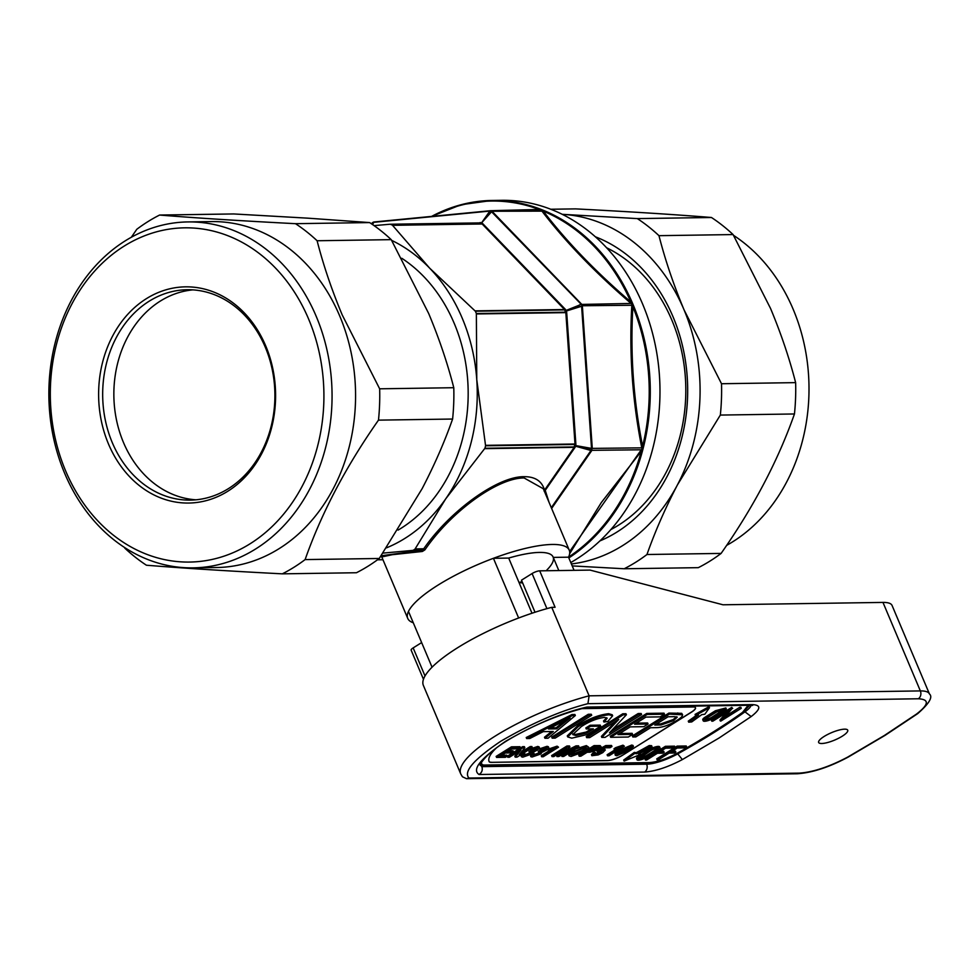 <?xml version="1.0" encoding="UTF-8"?>
<svg xmlns="http://www.w3.org/2000/svg" width="979" height="979" viewBox="0 0 979 979"><rect width="100%" height="100%" fill="white"/><g stroke="black" fill="none" stroke-linecap="round" stroke-linejoin="round"><path stroke-width="1.47" d="M265.248 347.117A105.194 86.091 -90.9 0 0 187.222 289.735A105.194 86.091 -90.9 0 0 112.328 442.728A105.194 86.091 -90.9 0 0 190.354 500.11A105.194 86.091 -90.9 0 0 265.248 347.117M195.935 499.804A105.194 86.091 89.1 0 1 123.501 442.557A105.194 86.091 89.1 0 1 192.814 289.882M265.688 345.82A108.118 88.477 -90.9 0 0 146.422 298.644A108.118 88.477 -90.9 0 0 108.522 444.074A108.118 88.477 -90.9 0 0 227.789 491.25A108.118 88.477 -90.9 0 0 265.688 345.82M65.63 470.899A167.14 136.791 -90.9 0 0 250 543.834A167.14 136.791 -90.9 0 0 308.593 318.995A167.14 136.791 -90.9 0 0 124.223 246.059A167.14 136.791 -90.9 0 0 65.63 470.899M316.193 316.29A172.989 141.576 89.1 0 1 193.034 567.869A172.989 141.576 89.1 0 1 64.736 473.506A172.989 141.576 89.1 0 1 187.895 221.927A172.989 141.576 89.1 0 1 316.193 316.29M187.895 221.927L211.403 221.584A172.989 141.576 89.1 0 1 339.701 315.948A172.989 141.576 89.1 0 1 216.543 567.526L193.034 567.869M282.319 573.841A194.026 158.794 -90.9 0 0 305.118 559.584L379.252 558.483A194.026 158.794 89.1 0 1 356.442 572.739L282.319 573.841C229.074 571.1 183.771 568.236 146.422 565.226A194.026 158.794 89.1 0 1 124.798 548.142M131.284 237.322L136.779 229.306A194.026 158.794 89.1 0 1 159.589 215.05C196.449 218.036 241.752 220.899 295.487 223.677A194.026 158.794 89.1 0 1 317.11 240.748C323.351 265.089 331.71 289.796 342.185 314.871L379.656 388.81A194.026 158.794 89.1 0 1 378.481 420.138C345.966 466.493 321.516 512.972 305.118 559.584M295.487 223.677L369.609 222.576L307.871 218.17L233.712 213.948L159.589 215.05M401.794 258.285A152.54 124.835 89.1 0 1 454.195 323.315A152.54 124.835 89.1 0 1 398.098 530.092M391.673 240.381A163.64 133.915 89.1 0 1 429.646 268.148A163.64 133.915 89.1 0 1 462.259 318.273A163.64 133.915 89.1 0 1 476.773 379.717A163.64 133.915 89.1 0 1 445.726 498.837A163.64 133.915 89.1 0 1 386.521 547.836M382.948 553.111L413.065 550.369A176.501 144.439 89.1 0 0 414.949 549.182L445.726 498.837L484.935 448.26A176.501 144.439 -90.9 0 0 485.584 445.788L476.773 379.717L476.357 313.525A176.501 144.439 -90.9 0 0 475.867 312.362A176.501 144.439 -90.9 0 0 475.378 311.212L429.646 268.148L392.346 225.097A176.501 144.439 -90.9 0 0 390.327 224.289L479.759 222.955A1.175 0.82 -91.8 0 0 479.502 222.906L479.502 222.906A1.175 0.82 -91.8 0 0 479.465 222.918L480.273 222.527L480.909 222.869L480.089 223.175L481.741 223.763A1.175 0.955 89.1 0 1 482.06 223.983L482.145 223.971A1.175 1.028 -106 0 0 481.803 223.763L392.346 225.097M553.27 557.406L568.518 557.186A87.669 22.346 157.1 0 0 569.252 550.186A87.669 22.346 157.1 0 0 552.217 544.459A87.669 22.346 157.1 0 0 457.756 573.975A87.669 22.346 157.1 0 0 407.741 618.41A87.669 22.346 157.1 0 0 413.273 622.766M569.252 550.186L543.296 488.729L524.12 477.972C498.25 477.642 451.552 510.94 424.886 549.892L422.353 551.471L392.2 554.714L381.786 556.953L380.721 556.353M481.068 223.555L482.525 223.42L482.145 223.971L564.54 309.535A1.175 0.955 89.1 0 1 564.773 309.89L564.822 309.866A1.175 0.844 -80.7 0 0 564.65 309.548L565.581 309.56L566.67 312.142L565.935 312.607A1.175 0.942 -109.3 0 0 565.801 312.203L565.74 312.203A1.175 0.955 89.1 0 1 565.838 312.631L575.003 444.013A1.175 0.955 89.1 0 1 574.967 444.466L575.028 444.454A1.175 0.93 -73 0 0 575.101 444.038L575.885 444.429L575.371 445.518L574.649 445.102L574.318 446.926A1.175 0.955 89.1 0 1 574.147 447.317L574.245 447.305A1.175 0.857 -102.7 0 0 574.367 446.938L484.935 448.26M475.378 311.212L564.773 309.89L565.764 310.563L581.269 304.383L491.568 211.758L481.399 223.065L489.855 211.072L373.574 222.331L372.754 224.693M546.882 569.974A70.133 17.879 157.1 0 0 539.466 552.425A70.133 17.879 157.1 0 0 508.701 558.067A70.133 17.879 -22.9 0 1 539.466 552.425A70.133 17.879 -22.9 0 1 553.098 557.002L558.825 570.561M581.269 304.383L581.416 304.432A189.351 154.963 89.1 0 1 581.697 305.093A189.351 154.963 89.1 0 1 581.979 305.754L631.834 305.264C629.044 352.881 632.361 400.411 641.783 447.856L591.524 448.394L581.612 306.256L565.997 311.138L565.74 312.203L476.357 313.525M568.836 557.944A189.938 155.441 -90.9 0 0 632.875 304.077A189.938 155.441 -90.9 0 0 492.009 200.462L501.701 200.316A189.938 155.441 89.1 0 1 642.567 303.931A189.938 155.441 89.1 0 1 570.781 562.533M606.625 247.773A152.54 124.835 89.1 0 1 671.827 320.084A152.54 124.835 89.1 0 1 618.361 525.27A152.54 124.835 89.1 0 1 610.81 529.602M599.894 540.922A160.128 131.051 -90.9 0 0 672.989 316.694A160.128 131.051 -90.9 0 0 595.379 236.796M571.381 563.953A175.327 143.485 -90.9 0 0 677.444 484.874A175.327 143.485 -90.9 0 0 684.027 309.792L721.511 383.731L795.633 382.63C789.392 358.29 781.046 333.582 770.571 308.507L733.087 234.568L658.965 235.67C665.206 260.01 673.564 284.718 684.027 309.792A175.327 143.485 -90.9 0 0 563.182 214.377A175.327 143.485 -90.9 0 0 562.264 214.328M795.633 382.63A194.026 158.794 89.1 0 1 794.458 413.97L720.336 415.072L677.444 484.874C665.145 508.493 654.988 531.695 646.972 554.506A194.026 158.794 89.1 0 1 624.174 568.762L572.201 565.911M646.972 554.506L721.107 553.416C753.61 507.061 778.06 460.571 794.458 413.97M721.107 553.416A194.026 158.794 89.1 0 1 698.296 567.661L624.174 568.762M733.54 235.352A172.989 141.576 89.1 0 1 793.149 309.217A172.989 141.576 89.1 0 1 726.602 545.401M379.656 388.81L453.779 387.708C447.55 363.368 439.192 338.661 428.716 313.586L391.233 239.647L317.11 240.748M369.609 222.576A194.026 158.794 89.1 0 1 391.233 239.647M379.252 558.483L422.133 488.668C434.431 465.062 444.588 441.847 452.604 419.036L378.481 420.138M453.779 387.708A194.026 158.794 89.1 0 1 452.604 419.036M374.088 225.623L389.936 224.24M412.685 550.492L421.215 550.357L422.353 551.471L421.203 550.357L423.454 549.06L424.886 549.892L423.736 548.778L415.206 548.913M574.343 446.302L575.211 446.118L575.175 447.183L574.245 447.305L544.544 490.149L544.189 491.336L545.23 490.357L549.121 502.545M423.736 548.778C450.389 510.34 498.091 476.124 524.242 476.687C535.158 476.638 541.925 481.13 544.544 490.149L545.23 490.357L575.175 447.183L574.367 446.938M390.083 224.24L479.355 222.918A1.175 0.955 89.1 0 1 479.416 222.906L479.416 222.906A1.175 0.955 89.1 0 1 479.71 222.967L480.089 223.175M479.465 222.918L475.757 222.967M485.584 445.788L574.967 444.466L574.649 445.102M551.299 507.697L590.986 450.487L575.211 446.118L575.371 445.518L591.524 448.394M564.871 310.478L565.348 311.603M575.028 444.454L575.885 444.429L566.67 312.142L565.801 312.203M564.822 309.866L565.581 309.56L482.525 223.42L481.803 223.763M575.982 306.819L580.792 304.298M371.934 224.118L371.983 223.334L371.592 223.897M590.986 450.487L586.017 447.966L585.858 448.566L591.854 448.737M569.631 551.532L641.269 449.789L591.438 450.328M581.612 306.256L576.215 307.382M491.568 211.758L487.236 215.086L489.855 211.072M581.416 304.432L631.076 303.441L630.843 301.96A189.351 154.963 89.1 0 1 631.871 304.347A189.351 154.963 89.1 0 1 632.875 306.757L631.834 305.264M373.807 222L490.491 210.705L539.074 209.469A189.351 154.963 89.1 0 1 543.284 211.134L491.58 211.256A189.351 154.963 -90.9 0 0 490.43 210.803L490.283 210.852M373.574 222.331L372.583 224.57M373.415 222.172L373.366 222.135A189.351 154.963 -90.9 0 0 372.289 222.808L371.983 223.334M372.118 224.252L372.191 222.931L371.555 223.861M591.952 448.859A189.351 154.963 89.1 0 1 591.585 450.267M541.558 210.607C565.287 241.642 595.122 272.59 631.076 303.441M641.269 449.789L641.257 451.368L601.302 502.582L569.631 553.759M641.783 447.856L642.603 446.24A189.351 154.963 89.1 0 1 641.257 451.368A189.351 154.963 89.1 0 1 568.566 557.088M632.875 306.757C630.17 353.346 633.413 399.848 642.603 446.24A189.351 154.963 89.1 0 0 632.875 306.757M539.967 209.971L531.927 210.093M543.284 211.134C566.547 241.532 595.734 271.807 630.843 301.96A189.351 154.963 89.1 0 0 543.284 211.134M721.511 383.731A194.026 158.794 89.1 0 1 720.336 415.072M563.182 214.377L637.341 218.598A194.026 158.794 89.1 0 1 658.965 235.67M637.341 218.598L711.464 217.497C674.604 214.511 629.301 211.648 575.566 208.882L550.761 209.249M711.464 217.497A194.026 158.794 89.1 0 1 733.087 234.568M658.708 747.442A7 1.787 157.1 0 0 649.591 750.685L649.15 749.645L638.969 756.008A7 1.787 157.1 0 0 636.534 758.676L636.974 759.716A7 1.787 157.1 0 0 640.915 759.753A7 1.787 157.1 0 0 647.462 756.938L657.643 750.575A7 1.787 157.1 0 0 660.066 747.907A7 1.787 157.1 0 0 658.708 747.442M660.066 747.907L659.626 746.867A7 1.787 157.1 0 0 658.267 746.402A7 1.787 157.1 0 0 649.15 749.645M657.655 748.311A5.14 1.309 -22.9 0 1 656.126 749.547L656.566 750.587L646.385 756.951L638.7 758.994L650.656 750.673A5.14 1.309 -22.9 0 1 657.35 748.299A5.14 1.309 -22.9 0 1 658.341 748.629A5.14 1.309 -22.9 0 1 656.566 750.587M844.657 729.159A15.774 4.026 157.1 0 0 827.659 734.47A15.774 4.026 157.1 0 0 818.652 742.474A15.774 4.026 157.1 0 0 821.724 743.502A15.774 4.026 157.1 0 0 838.722 738.19A15.774 4.026 157.1 0 0 847.728 730.199A15.774 4.026 157.1 0 0 844.657 729.159M522.505 582.615A5.85 1.493 -22.9 0 1 522.015 582.921L519.029 582.542L508.701 558.067L493.428 558.299L518.637 617.994M649.713 746.561L649.273 745.521L651.61 745.692L652.051 746.732L649.713 746.561L643.276 750.171A137.036 34.926 -22.9 0 1 636.644 753.744L634.747 753.426L624.125 761.099L640.572 754.405L640.058 753.353M649.273 745.521L642.836 749.131A137.036 34.926 -22.9 0 1 636.203 752.704L636.644 753.744M636.203 752.704L634.319 752.386L634.747 753.426M634.319 752.386L623.684 760.059L624.125 761.099M496.537 747.797A67.796 17.279 157.1 0 0 489.108 761.576A11.687 2.974 157.1 0 0 489.121 761.589A11.687 2.974 157.1 0 0 491.385 762.347L607.421 760.622A11.687 2.974 157.1 0 0 622.632 755.213L691.443 712.198A11.687 2.974 157.1 0 0 695.494 707.744A11.687 2.974 157.1 0 0 693.218 706.985L581.771 708.637M705.21 717.117A7 1.787 157.1 0 0 702.787 719.785L703.228 720.825A7 1.787 157.1 0 0 707.168 720.862A7 1.787 157.1 0 0 713.703 718.035L723.885 711.672L726.308 709.004L715.833 711.794L715.392 710.754L705.21 717.117L705.651 718.158A7 1.787 157.1 0 0 703.228 720.825M725.757 708.625L725.867 707.964L715.392 710.754M696.35 715.331A137.036 34.926 -22.9 0 1 693.352 717.546L688.274 721.131L688.714 722.184L691.712 721.939L701.784 714.633L704.819 714.242L709.494 707.719L709.053 706.679L695.078 714.401L695.518 715.441L698.529 715.049A137.036 34.926 -22.9 0 1 693.793 718.598L688.714 722.184M732.696 708.441L731.717 707.401L711.354 720.14L711.794 721.18L712.871 721.156L729.343 710.864L720.911 721.046L741.274 708.306L723.738 718.623L732.157 708.441L711.794 721.18M741.274 708.306L740.834 707.266L739.769 707.291L726.308 715.698M726.32 712.749L719.944 720.006L720.373 721.046M645.504 760.071L665.867 747.344L674.996 747.21L674.555 746.157L665.426 746.304L645.063 759.031L645.504 760.071L646.581 760.059L657.435 753.267L662.807 753.181L664.166 752.337L663.725 751.297L660.519 751.346M657.19 759.9L677.554 747.161L686.683 747.026L686.242 745.986L677.113 746.12L656.75 758.86L657.19 759.9L658.267 759.875L669.122 753.096L674.494 753.01L675.853 752.166L675.412 751.126L672.206 751.174M638.969 756.008L639.409 757.048A7 1.787 157.1 0 0 636.974 759.716M639.409 757.048L649.591 750.685M640.572 754.405L638.675 754.087L652.051 746.732M695.469 707.695A11.687 2.974 -22.9 0 1 691.394 712.088L691.443 712.198M622.632 755.213L691.394 712.088M622.583 755.115A11.687 2.974 -22.9 0 1 607.372 760.524L607.421 760.622M491.385 762.347L607.372 760.524M491.348 762.249A11.687 2.974 -22.9 0 1 489.072 761.478M705.651 718.158L715.833 711.794M695.518 715.441L709.494 707.719M731.717 707.401L732.157 708.441M739.769 707.291L740.21 708.331M665.867 747.344L665.426 746.304M674.996 747.21L673.638 748.054L665.585 748.176L658.794 752.41L664.166 752.337M677.554 747.161L677.113 746.12M686.683 747.026L685.324 747.883L677.272 747.993L670.48 752.239L675.853 752.166M615.424 749.559L607.115 754.748L607.555 755.788L619.474 748.335L614.433 749.792L613.992 748.751L615.791 747.613L622.962 745.178L624.394 746.206L622.962 745.178M593.409 752.435L591.438 754.674L591.879 755.715L593.849 753.475L593.409 752.435L595.159 752.288L595.599 753.328L595.073 755.017L594.669 754.075M601.498 749.681L600.616 751.713L594.632 753.977M594.265 754.785L601.057 752.753L601.938 750.722L597.141 751.517L606.221 746.598L611.961 746.512L611.52 745.472L605.781 745.557L599.748 748.825M611.961 746.512L610.003 747.736L605.536 747.797L600.959 750.281L605.303 749.987L604.08 748.592M594.045 745.606L578.76 755.164L579.201 756.204L580.902 756.18L587.167 752.264L590.129 752.215L599.075 749.265L600.58 746.647L600.139 745.606L594.045 745.606L594.486 746.647L601.302 747.001L600.139 745.606M566.927 746.01L551.63 755.568L552.07 756.608L567.367 747.05L566.927 746.01L569.484 745.974L569.925 747.014L560.196 755.078L576.447 746.916L576.007 745.876L564.124 751.835M576.447 746.916L578.993 746.879L578.552 745.839L576.007 745.876M564.124 753.818L561.554 755.421L561.995 756.461L574.93 748.372L558.764 756.51L556.978 756.534L556.537 755.494L559.731 752.863M549.549 750.526L541.252 755.727L541.693 756.767L553.6 749.314L548.558 750.771L548.118 749.73L549.929 748.592L557.088 746.157L558.532 747.185L557.088 746.157M530.594 754.674L530.704 756.62L532.625 754.393L532.307 753.622M532.625 754.393L534.375 754.246L533.934 753.206L532.723 753.304M539.466 751.199L538.891 752.949L533.457 754.882M540.188 750.232L538.254 751.346L538.695 752.386L540.616 751.272L540.188 750.232L544.997 748.751L545.34 747.405M547.053 746.304L539.6 748.813L540.041 749.853L547.494 747.344L547.053 746.304L548.375 746.732L548.815 747.772L547.053 749.73L542.831 751.945L542.39 750.905M522.896 753.487L520.975 755.715L521.415 756.755L523.337 754.528L522.896 753.487L524.634 753.34L525.074 754.381L524.597 756.057L524.193 755.115M530.165 751.334L529.59 753.084L524.157 755.017M530.887 750.379L528.954 751.48L529.394 752.521L531.328 751.419L530.887 750.379L535.697 748.886L536.039 747.552M537.752 746.439L530.3 748.947L530.74 749.987L538.193 747.491L537.752 746.439L539.086 746.867L539.515 747.907L537.752 749.865L533.531 752.08L533.09 751.04M522.602 746.671L507.306 756.229L507.746 757.269L523.031 747.711L522.602 746.671L524.401 746.647L524.842 747.687L519.225 754.736L530.63 747.601L530.19 746.561L521.317 752.105M530.63 747.601L532.331 747.577L531.891 746.536L530.19 746.561M518.332 751.688L514.807 756.118L515.248 757.159L520.865 750.11L509.447 757.244L507.746 757.269M511.442 746.83L496.145 756.4L496.586 757.44L511.882 747.87L511.442 746.83L519.959 746.708L520.4 747.748L518.637 748.849L511.821 748.959L507.11 751.896L513.461 751.799L513.033 750.758L508.823 750.82M513.461 751.799L511.699 752.9L505.348 752.998L500.049 756.302L507.183 756.204L506.743 755.164L501.774 755.237M668.902 713.091L632.373 735.927L632.801 736.967L635.812 736.93L650.509 727.727L656.603 727.642C662.514 727.483 669.232 725.109 676.758 720.483C681.445 717.631 683.244 715.588 682.155 714.376L681.714 713.336L668.902 713.091L669.342 714.132L682.596 714.792L681.714 713.336M526.665 738.545L572.421 715.576L575.346 715.527L574.906 714.486L571.981 714.535L526.225 737.505L526.665 738.545L529.786 738.496L543.223 731.643L553.306 731.497L544.924 738.276L544.483 737.236L551.556 731.521M588.257 714.291L551.728 737.126L552.168 738.166L588.697 715.331L588.257 714.291L591.255 714.242L591.695 715.282L555.166 738.129L552.168 738.166M578.136 726.736C588.991 719.846 599.295 715.845 609.048 714.743L612.646 715.784L612.205 714.743L608.608 713.691C598.854 714.805 588.55 718.806 577.696 725.696L578.136 726.736L567.698 736.918L571.773 738.166L587.29 734.519L600.678 726.161L600.237 725.109L590.104 725.268L585.834 727.935L586.274 728.976L593.409 728.865L586.702 733.063L586.262 732.023L575.419 734.458L572.739 733.981M577.696 725.696L567.257 735.878L567.698 736.918M606.723 717.766L603.505 721.009L603.945 722.049L607.164 718.231L604.496 717.411C597.08 718.329 589.346 721.388 581.293 726.602L572.788 734.58L575.86 735.498L575.419 734.458M591.255 728.902L586.262 732.023M622.766 713.777L586.237 736.612L586.678 737.652L623.207 714.817L622.766 713.777L625.96 713.728L626.401 714.768L609.464 732.794L638.577 714.584L638.137 713.544L612.462 729.6M638.577 714.584L641.588 714.548L641.147 713.507L638.137 713.544M615.314 721.584L601.4 736.392L601.84 737.432L618.752 719.43L589.676 737.615L586.678 737.652M646.764 713.422L610.235 736.257L610.676 737.297L647.205 714.462L646.764 713.422L664.019 713.165L664.46 714.205L660.189 716.873L645.944 717.081L634.551 724.203L648.061 724.007L647.621 722.967L636.264 723.126M648.061 724.007L643.79 726.675L630.28 726.871L617.945 734.58L632.581 734.372L632.14 733.332L619.67 733.516M570.329 752.3L568.652 754.785L569.093 755.825L572.996 751.762L572.617 750.856M572.996 751.762L586.788 746.647L588.807 747.283L586.348 745.606L575.799 748.874M633.437 746.475L628.273 750.881L616.66 755.776L615.436 754.895L620.527 750.991L632.153 746.096L633.437 746.475L632.997 745.435L631.712 745.043L620.086 749.951L614.996 753.854L615.363 755.396L614.996 753.854M712.626 718.06A5.14 1.309 -22.9 0 1 707.841 720.128A5.14 1.309 -22.9 0 1 704.941 720.103A5.14 1.309 -22.9 0 1 706.728 718.145L716.909 711.782L724.595 709.738L712.626 718.06L712.186 717.02A5.14 1.309 -22.9 0 1 705.186 719.381M585.173 707.695L586.947 707.058C563.158 712.406 536.1 723.775 505.776 741.189C480.505 758.529 471.609 769.641 479.061 774.511C481.937 772.602 482.867 769.971 481.864 766.643L481.289 765.272M646.385 756.951L645.944 755.91L656.126 749.547M645.944 755.91L638.944 758.272M624.394 746.206L609.109 755.764L607.555 755.788M614.433 749.792L616.232 748.666L615.791 747.613M616.232 748.666L623.403 746.218M605.303 749.987L602.734 752.655L598.218 754.919L591.879 755.715M593.849 753.475L595.599 753.328M601.057 752.753L600.616 751.713M602.893 750.979L601.938 750.722M597.141 751.517L596.737 750.538M606.221 746.598L605.781 745.557M604.129 749.62L603.774 748.764M579.201 756.204L594.486 746.647M556.978 756.534L566.719 748.494L553.771 756.583L552.07 756.608M567.367 747.05L569.925 747.014M578.993 746.879L563.696 756.437L561.995 756.461M558.532 747.185L543.235 756.743L541.693 756.767M548.558 750.771L550.369 749.633L549.929 748.592M550.369 749.633L557.528 747.197M542.366 751.652L540.861 753.965L532.074 757.024L530.704 756.62M534.375 754.246L533.898 755.923L533.494 754.968M533.078 755.702L539.331 753.989L538.891 752.949M539.331 753.989L539.906 752.239L538.695 752.386M540.738 752.484L539.906 752.239M540.616 751.272L540.384 750.244M540.824 751.285L545.438 749.792L544.997 748.751M545.438 749.792L545.78 748.445L540.041 749.853M546.478 748.654L545.78 748.445M547.494 747.344L548.815 747.772M533.065 751.786L531.56 754.111L522.774 757.171L521.415 756.755M523.337 754.528L525.074 754.381M523.777 755.837L530.031 754.124L529.59 753.084M530.031 754.124L530.606 752.374L529.394 752.521M531.438 752.631L530.606 752.374M531.328 751.419L531.083 750.379M531.524 751.431L536.137 749.926L535.697 748.886M536.137 749.926L536.48 748.592L530.74 749.987M537.177 748.788L536.48 748.592M538.193 747.491L539.515 747.907M523.031 747.711L524.842 747.687M532.331 747.577L517.047 757.134L515.248 757.159M507.183 756.204L505.421 757.305L496.586 757.44M511.882 747.87L520.4 747.748M632.801 736.967L669.342 714.132M572.421 715.576L571.981 714.535M575.346 715.527L548.044 738.227L544.924 738.276M588.697 715.331L591.695 715.282M600.678 726.161L590.545 726.308L586.274 728.976M590.545 726.308L590.104 725.268M609.048 714.743L608.608 713.691M612.646 715.784L607.886 721.413L603.945 722.049M575.86 735.498L586.702 733.063M623.207 714.817L626.401 714.768M641.588 714.548L605.046 737.383L601.84 737.432M632.581 734.372L628.31 737.04L610.676 737.297M647.205 714.462L664.46 714.205M588.807 747.283L584.647 751.48L571.1 756.449L569.093 755.825M586.788 746.647L586.348 745.606M620.527 750.991L620.086 749.951M632.153 746.096L631.712 745.043M723.909 709.408L712.186 717.02M598.573 747.748L597.312 749.327L588.942 751.162L594.424 747.723L598.744 747.883M674.286 716.665L677.26 717.105L673.552 720.654L661.07 724.974L654.78 725.06L668.07 716.763L674.286 716.665M570.084 717.925L556.586 728.841L548.473 728.951L570.084 717.925M585.026 747.748L586.372 748.176L582.958 751.493L572.85 755.347L571.491 754.919L574.685 751.75L585.026 747.748M630.366 747.197C631.333 747.772 630.121 749.008 626.731 750.893L618.422 754.674C617.48 754.087 618.704 752.851 622.081 750.966L627.71 747.87L631.039 747.405M618.055 753.806L618.422 754.674L617.786 754.466M597.312 749.327L596.872 748.286L591.414 750.073L591.854 751.113M598.132 746.708L596.872 748.286M591.414 750.073L590.655 750.085M673.552 720.654L673.111 719.614L660.629 723.934L661.07 724.974M676.611 716.775L673.111 719.614M660.629 723.934L656.505 723.995M564.687 720.813L556.145 727.801L556.586 728.841M556.145 727.801L550.626 727.874M582.958 751.493L582.517 750.452L572.409 754.307L572.85 755.347M585.797 747.809L582.517 750.452M572.409 754.307L571.626 754.246M626.731 750.893L626.291 749.853L617.982 753.634M629.925 746.157C630.892 746.732 629.681 747.968 626.291 749.853M587.926 703.681L589.113 695.824L920.358 690.917A5.85 4.785 89.1 0 1 918.314 698.773C929.548 699.373 928.949 704.476 916.515 714.058L884.233 735.572L847.581 757.159C829.213 766.826 813.133 772.162 799.378 773.129L468.99 778.036C463.202 771.746 473.787 759.484 500.734 741.274C532.16 722.991 561.224 710.46 587.926 703.681L918.314 698.773M916.515 714.058L917.715 713.618C929.157 703.583 933.073 697.024 929.45 693.964A46.759 11.919 157.1 0 0 920.358 690.917L882.972 602.415L723.004 604.789L590.068 570.096L539.698 570.843L555.093 607.286L551.74 607.335L589.113 695.824A99.356 25.319 157.1 0 0 460.742 773.924L462.443 776.763L466.493 778.684L468.99 778.036M882.972 602.415A46.759 11.919 -22.9 0 1 892.065 605.463L929.45 693.964M460.742 773.924L423.369 685.422A99.356 25.319 -22.9 0 1 551.74 607.335M546.918 608.632L532.099 573.547A5.85 1.493 -22.9 0 1 539.698 570.843M532.099 573.547L521.477 580.18L535.011 612.23M423.454 679.291L411.131 650.129A5.85 1.493 157.1 0 1 413.162 647.902L421.643 642.591M432.045 667.201L408.476 611.41A87.669 22.346 -22.9 0 1 493.428 558.299M532.001 613.233L519.029 582.542A70.133 17.879 -22.9 0 1 522.101 581.661M574.073 570.329L568.518 557.186M382.96 559.731L377.466 559.817L382.96 559.743M421.215 550.357L381.112 555.791M413.065 550.369L421.557 550.235M414.949 549.182L423.454 549.06M484.727 448.651L574.147 447.317M575.003 444.013L485.584 445.347M476.43 313.953L565.838 312.631M564.54 309.535L475.121 310.869M392.64 225.317L482.06 223.983M524.242 476.687A1.175 0.955 -90.9 0 0 524.12 477.972M591.793 450.524L551.618 508.456M582.358 305.999L592.295 448.59M492.082 211.342L581.587 304.175M373.843 222L490.442 210.718M432.388 216.335A189.351 154.963 89.1 0 1 539.074 209.469M431.494 216.42L461.072 204.721L492.009 200.462A189.938 155.441 -90.9 0 0 431.604 216.408M748.164 705.272L742.559 712.369C723.42 726.026 701.515 739.732 676.819 753.475C666.32 758.994 657.142 762.041 649.285 762.592L483.724 765.052L482.072 764.587L481.325 762.812M585.797 707.621C559.596 714.303 534.375 724.717 510.132 738.827C481.35 755.825 478.768 767.683 480.628 764.942L482.072 764.587M480.86 765.186L482.671 765.37A2.925 2.386 -90.9 0 0 483.724 765.052M649.285 762.592A2.925 2.386 89.1 0 1 648.22 762.922L482.671 765.37M648.22 762.922C656.676 762.347 666.32 759.19 677.138 753.426C701.919 739.634 723.922 725.88 743.159 712.149L742.559 712.369M480.628 764.917A75.97 19.372 157.1 0 0 481.864 766.643L646.654 764.195A26.298 6.706 157.1 0 0 677.554 753.977A283.445 72.25 157.1 0 0 713.458 732.867A283.445 72.25 157.1 0 0 744.97 711.831L751.174 716.555C760.854 709.053 761.295 705.076 752.496 704.611L586.947 707.058M744.64 711.035L744.97 711.831A26.298 6.706 157.1 0 0 751.187 705.247M677.284 753.34L682.363 759.569L719.014 738.031L751.174 716.555M598.928 746.585L598.487 745.545M563.219 753.549L562.925 752.839M678.227 713.997L677.798 712.957M722.808 711.696L722.367 710.656M646.128 762.947L646.654 764.195A5.85 4.785 89.1 0 1 644.61 772.064C655.367 771.305 667.959 767.144 682.363 759.569M479.061 774.511L644.61 772.064M752.496 704.611A5.85 4.785 89.1 0 1 750.391 705.247L585.491 707.695M564.21 722.6L563.769 721.56M799.378 773.129A5.85 4.785 89.1 0 1 797.261 773.765L466.493 778.684M797.261 773.765C812.24 772.761 829.225 767.193 848.23 757.061L847.581 757.159M413.162 647.902L425.008 675.951M479.514 222.906L390.009 224.24M407.741 618.41L381.786 556.953M725.867 707.964L726.308 709.004M743.159 712.149L749.657 705.259M750.391 705.247L752.655 705.443L751.921 704.917M848.23 757.061L885.126 735.327L917.715 713.618"/></g></svg>
